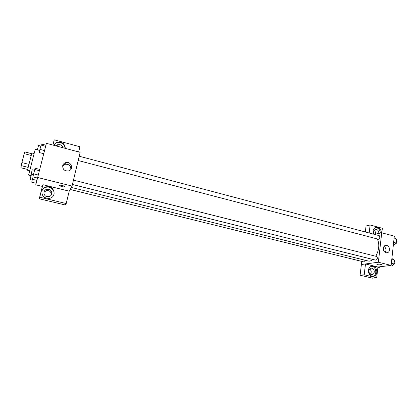 <?xml version="1.0" encoding="UTF-8"?>
<svg xmlns="http://www.w3.org/2000/svg" width="418" height="418" viewBox="0 0 418 418"><rect width="100%" height="100%" fill="white"/><g stroke="black" fill="none" stroke-linecap="round" stroke-linejoin="round"><path stroke-width="0.63" d="M28.811 164.347L21.882 162.581L24.228 153.667L24.777 151.896L31.632 153.672M27.598 169.436L20.9 167.754L21.882 162.581M28.079 167.362L21.166 165.617M29.6 170.763L27.468 170.231L31.872 152.988L33.999 153.542M31.125 155.449L24.228 153.667M40.792 146.06L38.524 145.459L37.427 149.754L39.679 150.423L35.243 149.268L28.68 174.787L28.638 175.105L33.053 176.203M44.538 150.584L45.625 146.316L44.538 150.584L39.94 149.372L39.161 152.507L43.738 153.704L44.538 150.584L39.731 169.394L35.117 168.224L33.633 173.862L32.886 176.898L37.521 178.047L39.731 169.394L39.402 170.675L34.757 169.504M36.909 180.404L37.521 178.047L36.909 180.404L32.432 179.296L31.716 182.185L36.173 183.277L36.909 180.404L35.781 184.808L46.393 143.327L45.907 145.213L41.351 144.006L39.94 149.372M45.625 146.316L45.907 145.213L45.625 146.316L41.037 145.098M69.179 191.287L72.032 186.062L80.151 152.335L46.393 143.327M53.535 145.234L56.644 142.272C61.822 141.347 64.712 143.384 65.312 148.374M52.934 145.072L54.256 139.831L79.932 146.755L78.678 151.943M65.124 148.327C64.158 143.703 61.274 141.874 56.467 142.841L53.629 145.26M55.907 145.866L57.433 144.759L59.931 144.644C61.54 145.15 62.517 146.175 62.872 147.721M57.397 146.263L61.106 147.251M54.256 139.831L52.84 145.046M62.71 165.627C63.128 164.143 64.095 163.156 65.616 162.654C71.112 160.81 74.237 169.598 68.552 170.931C64.56 171.197 62.616 169.431 62.71 165.627M72.032 186.062L37.657 177.514M70.835 169.431C70.856 165.648 68.886 163.934 64.931 164.29L62.648 165.925M59.137 185.367L61.686 186.585L59.252 185.597C58.086 184.594 63.735 185.514 64.628 186.475C64.894 187.018 63.917 187.055 61.686 186.585C63.447 186.977 64.466 187.018 64.743 186.705M42.923 184.704L39.757 197.228L66.216 203.55L69.21 191.162L42.923 184.704L42.385 186.423L35.781 184.808M41.904 191.083C42.532 188.931 43.974 187.525 46.22 186.867C54 184.584 57.543 196.857 49.523 198.336C44.219 198.519 41.675 196.105 41.904 191.083M53.703 195.107C55.563 190.854 50.735 185.895 46.074 187.295C44.057 187.87 42.678 189.093 41.936 190.958M48.765 189.344C52.678 190.112 52.757 195.927 48.849 196.622L46.952 196.606C43.07 195.864 42.923 190.117 46.759 189.349L48.765 189.344M43.916 192.39L46.314 190.592C49.632 190.373 51.278 191.831 51.257 194.971M66.216 203.55L65.375 205.008L39.261 198.785L39.757 197.228M42.385 186.423L39.261 198.785M373.185 259.515L369.956 261.14L368.462 261.072L71.29 187.421M377.323 239.018C379.685 243.997 379.183 249.755 375.819 256.281M72.413 184.479L375.886 260.189C377.496 259.296 377.794 258.073 376.79 256.527L73.453 180.142M365.201 260.262L363.796 261.898L70.172 189.469M79.211 156.233L379.236 235.647C380.187 236.881 379.952 238.088 378.536 239.268L78.176 160.522M361.413 264.5L361.789 261.402M365.504 263.957L364.188 274.783L376.696 277.771L377.924 267.008L365.504 263.957L378.358 262.222L381.728 232.8L374.356 234.357M375.657 234.085C375.834 232.471 375.28 231.248 373.995 230.407M370.405 274.145C371.659 272.243 371.414 270.514 369.664 268.957M365.322 231.964L366.048 225.976L370.129 224.999L382.355 228.296L381.838 232.826M364.188 274.783L360.091 275.216L372.49 278.169L376.696 277.771M360.091 275.216L361.387 264.505L365.478 263.951M374.084 234.284C372.955 231.718 373.514 230.088 375.751 229.393L376.503 229.472C378.17 230.14 378.927 231.457 378.776 233.422M380.359 233.087C380.046 229.701 378.431 227.873 375.51 227.617L375.474 227.617M373.415 234.106L372.987 231.17C373.378 228.902 374.57 227.638 376.555 227.376C379.481 227.638 381.101 229.466 381.415 232.868M371.247 274.516C368.075 273.921 368.242 267.985 371.419 268.168C374.93 268.027 375.312 274.778 371.774 274.579L371.247 274.516M372.788 276.308C377.6 275.363 376.278 266.177 371.367 266.339M368.378 270.216C368.833 267.719 370.155 266.386 372.339 266.209C377.877 265.968 378.494 276.632 372.903 276.314C369.878 275.796 368.373 273.764 368.378 270.216M369.178 232.988L370.129 224.999M377.924 267.008L391.123 265.393L394.315 236.16L381.728 232.8M386.817 245.465C390.391 246.202 390.323 252.89 386.734 252.765C382.752 253.005 382.052 245.303 386.054 245.376L386.817 245.465M391.123 265.393L378.358 262.222M385.208 252.341C386.535 250.069 386.148 248.088 384.053 246.39M376.832 264.218L377.867 264.698L376.874 264.312C376.169 263.695 381.111 264.145 381.582 264.74C381.404 265.148 380.166 265.137 377.867 264.704C379.868 265.096 381.122 265.143 381.629 264.834M389.863 265.55L391.739 266.015L393.928 263.915L394.331 260.205L391.88 258.46M393.928 263.915L391.352 263.272M394.331 260.205L391.76 259.557M394.252 260.931C395.188 262.295 394.942 263.497 393.505 264.537L393.291 264.531M393.343 245.047L394.007 245.22L396.186 243.046L396.583 239.394L394.143 237.779M396.186 243.046L393.636 242.377M396.583 239.394L394.038 238.72M396.494 240.219C397.429 241.499 397.189 242.691 395.757 243.788L395.459 243.772M377.903 267.201L379.225 267.525L380.009 266.757M37.521 178.047L38.294 175.027L33.633 173.862M38.294 175.027L39.402 170.675M34.537 170.345L32.243 169.765L31.125 174.123L33.414 174.75M32.432 179.296L33.038 176.934M30.995 175.696L30.018 179.568L32.228 180.111M56.644 142.272L56.467 142.841M56.984 146.154L57.433 144.759M65.616 162.654L64.931 164.29M46.22 186.867L46.074 187.295M46.314 190.592L46.759 189.349M375.05 229.55L375.751 229.393M376.555 227.376L375.51 227.617M370.855 268.236L371.419 268.168M372.339 266.209L371.435 266.323M386.054 245.376L385.302 245.512"/></g></svg>
